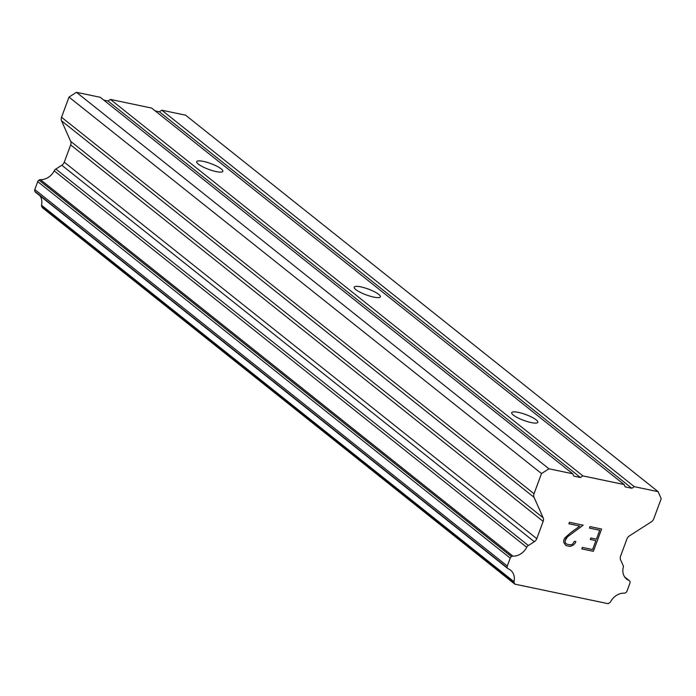 <?xml version="1.0" encoding="UTF-8"?>
<svg xmlns="http://www.w3.org/2000/svg" width="696" height="696" viewBox="0 0 696 696"><rect width="100%" height="100%" fill="white"/><g stroke="black" fill="none" stroke-linecap="round" stroke-linejoin="round"><path stroke-width="1.04" d="M513.335 415.086A13.929 3.088 -159.7 0 1 511.708 412.65A13.929 3.088 -159.7 0 1 521.991 413.302A13.929 3.088 -159.7 0 1 536.216 419.879A13.929 3.088 -159.7 0 1 537.843 422.315A13.929 3.088 -159.7 0 1 527.559 421.654A13.929 3.088 -159.7 0 1 513.335 415.086M355.839 289.588A13.929 3.088 -159.7 0 1 354.212 287.152A13.929 3.088 -159.7 0 1 364.495 287.805A13.929 3.088 -159.7 0 1 378.72 294.382A13.929 3.088 -159.7 0 1 380.338 296.818A13.929 3.088 -159.7 0 1 370.063 296.165A13.929 3.088 -159.7 0 1 355.839 289.588M198.334 164.099A13.929 3.088 -159.7 0 1 196.716 161.663A13.929 3.088 -159.7 0 1 206.99 162.316A13.929 3.088 -159.7 0 1 221.215 168.893A13.929 3.088 -159.7 0 1 222.842 171.329A13.929 3.088 -159.7 0 1 212.558 170.668A13.929 3.088 -159.7 0 1 198.334 164.099M593.375 551.319L601.596 529.03L593.375 551.319L581.76 548.883L582.308 547.395L592.592 549.553L595.889 540.635L590.286 539.452L590.834 537.982L596.437 539.156L599.735 530.239L589.451 528.09L599.717 530.221M595.889 540.635L590.286 539.461M589.451 528.09L590.008 526.602L601.614 529.038M581.769 548.874L593.357 551.302M565.274 542.767L565.108 540.609L565.274 542.767L566.683 544.124L570.311 544.881L572.434 544.263L574.496 541.27L575.844 541.558L575.357 542.889L575.827 541.549M575.357 542.889L573.6 544.872L575.331 542.88M573.6 544.872L572.19 545.725L573.582 544.855M572.208 545.742L569.859 546.395L572.19 545.725M569.859 546.395L566.022 545.586L569.841 546.377M566.022 545.586L563.89 542.81L563.725 540.435L564.543 538.226L570.677 532.701L579.82 526.072L568.893 523.766L569.441 522.296L583.196 525.175L567.501 536.825L565.126 540.627L565.831 538.652L567.484 536.807L583.17 525.167M579.82 526.072L568.893 523.775M566.683 544.124L565.256 542.75M514.005 581.717A14.146 11.449 -51.5 0 0 510.603 570.207A14.146 11.449 -51.5 0 0 508.289 568.858A2.575 2.079 -51.5 0 1 507.863 568.606A2.575 2.079 -51.5 0 1 507.358 567.945L507.306 567.823A2.575 2.079 -51.5 0 1 507.297 566.031L510.22 558.131A2.575 2.079 -51.5 0 1 511.456 556.6L511.525 556.556A2.575 2.079 -51.5 0 1 512.943 556.139A14.146 11.449 -51.5 0 0 526.733 547.308A2.575 2.079 -51.5 0 1 528.351 545.525L534.31 541.714A5.142 4.167 -51.5 0 0 536.773 538.652L543.158 521.391A5.142 4.167 -51.5 0 0 543.15 517.798L534.049 497.318A5.142 4.167 -51.5 0 1 534.041 493.734L541.505 473.567L548.961 468.791L572.721 473.776L573.756 476.099L580.447 477.5L582.926 475.916L624.121 484.538L625.156 486.869L631.846 488.27L634.334 486.678L658.094 491.654L661.2 498.649L653.744 518.816A5.142 4.167 -51.5 0 1 651.273 521.878L629.419 535.877A5.142 4.167 -51.5 0 0 626.948 538.939L620.562 556.2A5.142 4.167 -51.5 0 0 620.571 559.784L623.05 565.37A2.575 2.079 -51.5 0 1 623.216 567.527A14.146 11.449 -51.5 0 0 626.6 579.072A14.146 11.449 -51.5 0 0 628.958 580.447A2.575 2.079 -51.5 0 1 629.384 580.69A2.575 2.079 -51.5 0 1 629.889 581.351L629.915 581.412A2.575 2.079 -51.5 0 1 629.923 583.205L627 591.113A2.575 2.079 -51.5 0 1 625.765 592.644L625.634 592.722A2.575 2.079 -51.5 0 1 624.216 593.14A14.146 11.449 -51.5 0 0 610.488 601.927A2.575 2.079 -51.5 0 1 609.122 603.049L608.121 603.684L514.822 584.135L514.405 583.205A2.575 2.079 -51.5 0 1 514.005 581.717L41.499 205.233A2.575 2.079 128.5 0 0 41.908 206.729L42.325 207.66L514.822 584.135M624.121 484.538L151.624 108.063L110.429 99.432L107.95 101.024L103.817 100.154M658.094 491.654L185.597 115.179L161.837 110.203L159.349 111.795L155.217 110.925M40.081 195.889A14.146 11.449 -51.5 0 1 41.499 205.233M572.721 473.776L100.224 97.292L76.456 92.316L69 97.092L61.544 117.259A5.142 4.167 128.5 0 0 61.553 120.843L70.653 141.323A5.142 4.167 -51.5 0 1 70.661 144.907L64.276 162.168A5.142 4.167 -51.5 0 1 61.805 165.239L55.854 169.05A2.575 2.079 128.5 0 0 54.236 170.833A14.146 11.449 -51.5 0 1 40.446 179.655A2.575 2.079 128.5 0 0 39.02 180.073L38.959 180.116A2.575 2.079 128.5 0 0 37.723 181.647L34.8 189.556A2.575 2.079 128.5 0 0 34.8 191.348L34.861 191.47A2.575 2.079 128.5 0 0 35.365 192.131L507.863 568.606M580.447 477.5L107.95 101.024M582.926 475.916L110.429 99.432M548.961 468.791L76.456 92.316M541.505 473.567L69 97.092M528.351 545.525L55.854 169.05M526.733 547.308L54.236 170.833M514.405 583.205L41.908 206.729M634.334 486.678L161.837 110.203M631.846 488.27L159.349 111.795M534.041 493.734L61.544 117.259M534.049 497.318L61.553 120.843M543.15 517.798L70.653 141.323M543.158 521.391L70.661 144.907M536.773 538.652L64.276 162.168M534.31 541.714L61.805 165.239M512.943 556.139L40.446 179.655M511.525 556.556L39.02 180.073M511.456 556.6L38.959 180.116M510.22 558.131L37.723 181.647M507.297 566.031L34.8 189.556M507.306 567.823L34.8 191.348M507.358 567.945L34.861 191.47M628.958 580.447L624.738 577.08M629.384 580.69L624.599 576.88"/></g></svg>
